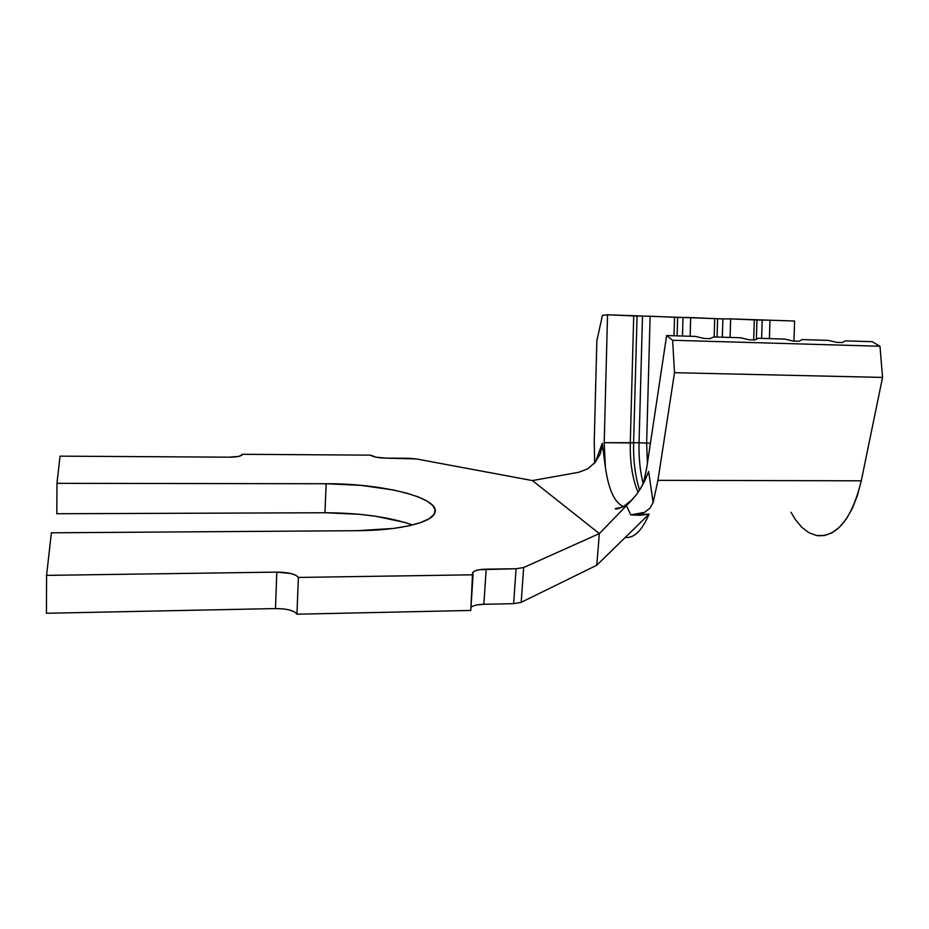 <?xml version="1.0" encoding="UTF-8"?>
<svg xmlns="http://www.w3.org/2000/svg" width="929" height="929" viewBox="0 0 929 929"><rect width="100%" height="100%" fill="white"/><g stroke="black" fill="none" stroke-linecap="round" stroke-linejoin="round"><path stroke-width="1.39" d="M730.635 318.891L794.585 321.028L769.978 320.203L769.398 338.609L769.978 320.203L756.972 320.029L756.38 339.224L756.972 320.029L730.635 318.891L730.078 337.448L730.635 318.891L722.89 318.902L730.635 318.891M602.468 315.291L607.543 314.792L722.89 318.902L717.606 318.728L717.06 337.053L717.606 318.728L690.688 317.567L690.154 336.263L690.688 317.567L677.636 317.393L677.113 335.868L677.636 317.393L650.126 316.208L646.63 443.098L650.428 443.133L646.63 443.098L650.126 316.208L637.05 316.046L633.613 442.692L639.036 442.738L642.496 316.232L639.036 442.738L646.63 443.098L647.408 463.223L646.63 443.098L639.036 442.738C638.676 457.66 640.081 471.375 643.24 483.893C640.081 471.375 638.676 457.66 639.036 442.738L633.613 442.692L637.05 316.046L607.543 314.792L604.198 442.703L630.28 442.947L633.729 315.663L630.28 442.947C629.908 462.63 632.51 479.143 638.072 492.463C632.51 479.143 629.908 462.63 630.28 442.947L633.613 442.692C633.218 460.552 635.215 476.391 639.616 490.187C635.215 476.391 633.218 460.552 633.613 442.692L604.198 442.703L607.543 314.792L602.468 315.291L596.848 340.792L594.246 441.194L594.63 463.002L594.246 441.194L596.848 340.792L602.468 315.291M753.686 339.921L754.313 319.681L753.686 339.921M793.947 341.106L794.585 321.028L793.947 341.106M845.193 340.873L872.145 341.675L845.193 340.873L842.498 342.534L836.75 342.36L828.029 340.362L802.064 339.584L828.029 340.362L836.75 342.36L842.498 342.534L845.193 340.873M714.18 336.972L714.726 318.368L714.18 336.972M674.013 335.775L674.535 317.021L674.013 335.775M758.192 338.284L784.599 339.062L758.192 338.284L754.987 339.956L749.041 339.782L740.436 337.75L713.565 336.948L740.436 337.75L749.041 339.782L754.987 339.956L758.192 338.284M624.381 506.804L624.242 506.781C615.021 503.646 608.75 490.558 605.418 467.519L604.198 442.703L605.418 467.519L602.247 443.179L602.12 447.302L599.832 454.769L593.724 464.001M639.21 490.802L644.645 481.036L648.616 471.409L653.122 502.531L657.941 480.339L674.512 372.692L672.631 340.269L666.627 335.555L646.63 468.402L643.298 483.777M46.45 613.268L46.578 575.376L276.807 572.113L275.495 608.565L46.45 613.268L46.578 575.376L51.385 532.805L46.578 575.376L276.807 572.113C288.478 572.276 295.666 574.052 298.372 577.443L473.058 574.807L470.782 610.446L296.943 614.208L298.372 577.443L295.933 575.306L290.986 573.553L276.807 572.113L275.495 608.565L46.45 613.268M296.943 614.208L470.782 610.446L472.582 572.821C473.941 570.603 478.47 569.384 486.181 569.163L483.87 604.28L513.644 603.664L521.192 602.329L596.79 565.238L649.092 514.132C641.997 530.61 634.042 538.39 625.217 537.473C634.042 538.39 641.997 530.61 649.092 514.132L596.79 565.238L599.356 533.594L626.401 505.69L599.356 533.594L532.422 480.572L578.639 472.304L532.422 480.572L416.308 458.938L532.422 480.572L599.356 533.594L523.654 567.538L599.356 533.594L596.79 565.238L521.192 602.329L523.654 567.538L516.071 568.734L513.644 603.664L483.87 604.28L486.181 569.163L516.071 568.734L513.644 603.664L521.192 602.329L523.654 567.538L516.071 568.734L479.759 569.663L474.998 570.905L472.64 572.705L473.058 574.807L298.372 577.443L296.943 614.208C294.249 610.55 287.107 608.669 275.495 608.565L282.927 608.867M409.143 458.287L416.308 458.938L386.452 458.148L409.143 458.287M370.52 455.152L242.097 454.293L242.086 454.896L242.097 454.293L370.52 455.152L376.21 457.231L386.452 458.148C378.149 457.916 372.831 456.917 370.52 455.152M229.324 457.184L60.037 456.151L56.971 483.335L56.82 513.737L56.971 483.335L326.172 483.742L324.941 512.75L56.82 513.737L324.941 512.75L326.172 483.742C382.945 483.405 441.705 498.13 434.76 513.052C431.567 522.597 399.238 530.517 357.142 530.691L51.385 532.805L357.142 530.691L393.513 528.427L408.47 525.919L420.431 522.655L429.001 518.812L433.936 514.55L435.178 510.056L432.809 505.504L427.061 501.079L418.247 496.922L406.763 493.171L393.06 489.931L360.963 485.356L326.172 483.742L56.971 483.335L60.037 456.151L229.324 457.184L238.939 456.371L242.121 454.815C240.983 456.325 236.721 457.114 229.324 457.184M412.592 524.966C389.158 516.977 359.941 512.901 324.941 512.75L359.593 514.318L376.175 516.338L405.183 522.528M470.98 607.357C473.151 605.499 477.448 604.477 483.87 604.28L477.483 604.849M294.516 611.909L289.511 610.016M817.613 535.708C837.412 536.73 851.974 518.428 861.276 480.804L657.941 480.339L653.122 502.531L650.091 508.035L644.645 512.32L637.724 514.724L630.803 514.875L639.733 515.293L649.092 514.132L630.803 514.875L626.401 505.69L632.591 499.279M648.616 471.409L645.934 478.156L648.616 471.409L653.122 502.531L650.091 508.035M623.498 506.607C614.638 502.833 608.611 489.804 605.418 467.519L602.247 443.179L601.957 448.231M595.524 461.91L602.247 443.179L595.535 461.91M790.951 512.227L795.503 519.775L801.936 527.428L809.008 532.758L816.521 535.534L824.255 535.592L831.954 532.851L839.386 527.3L846.284 519.044L852.381 508.314L857.444 495.424L861.276 480.804L657.941 480.339L674.512 372.692L882.55 377.418L674.512 372.692L672.631 340.269L879.995 346.25L672.631 340.269L666.627 335.555L695.496 336.414L666.627 335.555L646.63 468.402L643.309 483.777M802.064 339.584L799.114 341.257L793.273 341.082L784.599 339.062L793.273 341.082L799.114 341.257L802.064 339.584M713.565 336.948L710.093 338.632L704.043 338.458L695.496 336.414L704.043 338.458L710.093 338.632L713.565 336.948M879.995 346.25L872.145 341.675L879.995 346.25L882.55 377.418L879.995 346.25M861.276 480.804L882.55 377.418L861.276 480.804M644.645 512.32L630.803 514.875L626.401 505.69L635.959 495.296L641.3 487.446L648.012 472.977M600.494 453.178L595.384 462.085L587.755 468.843L578.639 472.304M682.467 336.031L683.001 317.567L682.467 336.031M722.344 337.215L722.89 318.902L722.344 337.215M761.617 338.377L762.175 320.203L761.617 338.377M632.254 530.587L633.52 529.356M632.324 499.581L623.115 506.804C617.657 508.976 615.068 509.58 615.358 508.627L622.511 507.106M472.582 572.821L472.513 573.867"/></g></svg>
